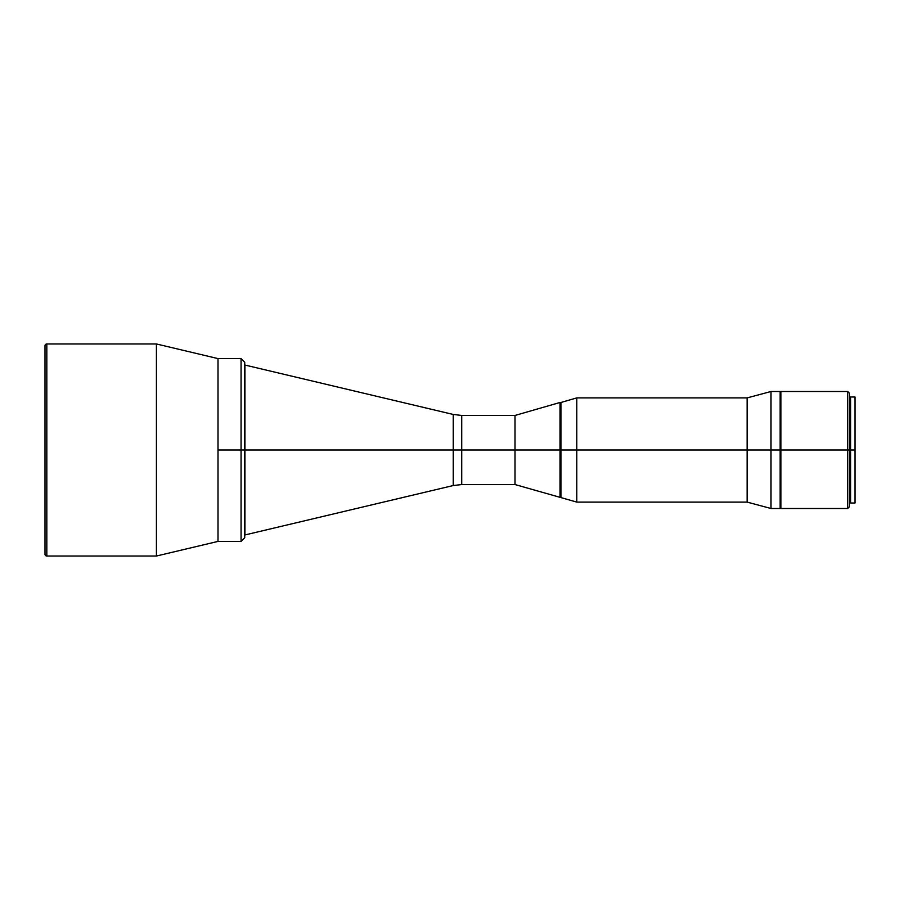 <?xml version="1.0" encoding="UTF-8"?>
<svg xmlns="http://www.w3.org/2000/svg" width="900" height="900" viewBox="0 0 900 900"><rect width="100%" height="100%" fill="white"/><g stroke="black" fill="none" stroke-linecap="round" stroke-linejoin="round"><path stroke-width="1.35" d="M156.42 556.031L218.014 541.406L218.014 358.594L156.42 343.969L156.42 556.031L156.42 343.969L46.822 343.969L46.822 556.031L156.42 556.031L46.822 556.031L46.822 343.969A1.823 1.823 0 0 0 45 345.803L45 554.197A1.823 1.823 0 0 0 46.822 556.031A1.823 1.823 0 0 1 45 554.197L45 345.803A1.823 1.823 0 0 1 46.822 343.969L156.42 343.969L218.014 358.594L218.014 541.406L156.42 556.031M218.014 510.75L218.014 509.76M218.014 506.655L218.014 504.506M780.154 391.5L780.154 450L780.885 450L780.154 450L780.154 508.5L780.154 450L771.008 450L780.154 450L780.154 391.5L771.008 391.5L771.008 450L747.124 450L771.008 450L771.008 391.5L747.124 397.901L747.124 450L576.799 450L576.799 502.099L576.799 450L560.947 450L747.124 450L747.124 397.901L576.799 397.901L576.799 450L576.799 397.901L560.947 402.469L560.947 497.531L560.947 450L560.947 497.531L560.947 450L560.036 450L560.947 450L560.947 402.469L560.036 402.469L560.036 450L515.014 450L560.036 450L560.036 402.469L515.014 415.451L515.014 484.549L515.014 450L461.711 450L515.014 450L515.014 415.451L461.711 415.451L461.711 484.549L461.711 450L461.711 484.549L453.262 485.539L453.262 414.461L453.262 450L461.711 450L453.262 450L453.262 485.539L453.262 450L244.732 450L244.946 364.995L244.946 450L453.262 450L453.262 414.461L244.732 364.995M461.711 450L461.711 415.451L461.711 450M244.946 450L244.946 535.005L244.946 450M560.036 450L560.036 497.531L560.036 450M515.014 415.451L515.014 484.549L461.711 484.549M771.008 450L771.008 508.5L771.008 450M747.124 450L747.124 502.099L747.124 450M241.076 358.594L218.014 358.594L218.014 450L244.732 450L244.732 537.75L244.732 450L241.076 450L241.076 541.406L241.076 450L218.014 450L218.014 541.406L241.076 541.406L241.076 358.594L244.732 362.25M241.076 541.406L244.732 537.75L244.732 362.678M241.076 450L241.076 358.594L241.076 450M855 503.01L850.613 503.01L850.613 450L849.521 450L855 450L855 503.01L855 396.99L850.613 396.99L850.613 450L855 450L855 396.99M847.688 450L849.521 450L849.521 393.334L849.521 450L847.688 450L847.688 391.5L847.688 450L780.885 450L847.688 450L847.688 508.5L847.688 450M780.885 391.5L780.885 508.5L780.885 391.5L847.688 391.5L849.521 393.334M849.521 506.666L849.521 450L849.521 506.666L847.688 508.5L780.885 508.5M461.711 415.451L453.262 414.461M244.732 535.005L453.262 485.539M780.154 508.5L771.008 508.5L747.124 502.099L576.799 502.099L515.014 484.549M849.521 496.62L850.613 496.62M780.154 491.13L780.885 491.13M780.154 408.87L780.885 408.87M849.521 403.38L850.613 403.38"/></g></svg>
